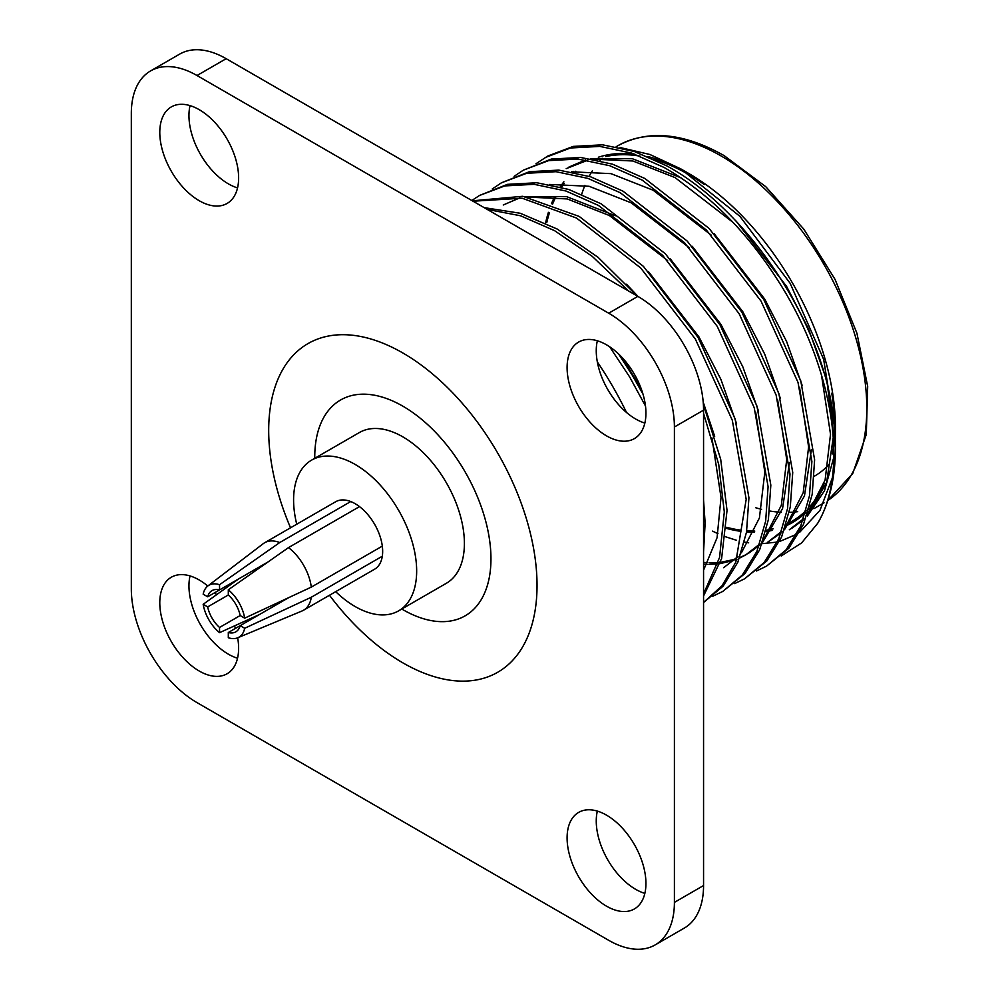 <?xml version="1.0" encoding="UTF-8"?>
<svg xmlns="http://www.w3.org/2000/svg" width="999" height="999" viewBox="0 0 999 999"><rect width="100%" height="100%" fill="white"/><g stroke="black" fill="none" stroke-linecap="round" stroke-linejoin="round"><path stroke-width="1.5" d="M296.74 524.213A87.025 50.237 60 0 1 311.613 460.114A87.025 50.237 60 0 1 355.12 464.423A87.025 50.237 60 0 1 411.975 541.108A87.025 50.237 60 0 1 398.638 610.839A87.025 50.237 60 0 1 355.12 606.53A87.025 50.237 60 0 1 335.689 591.67M311.613 460.114L359.353 432.555A87.025 50.237 60 0 1 402.859 436.863A87.025 50.237 60 0 1 459.715 513.548A87.025 50.237 60 0 1 446.366 583.279L398.638 610.839M219.543 589.934A23.801 13.749 -120 0 0 212.025 590.609A23.801 13.749 -120 0 0 207.667 596.79L268.057 561.925L219.543 589.934L219.543 584.727L279.732 542.544A38.949 22.49 -120 0 0 264.648 542.744L335.652 501.748A38.949 22.49 60 0 1 355.12 503.683A38.949 22.49 60 0 1 380.569 537.999A38.949 22.49 60 0 1 374.6 569.205L303.584 610.202A38.949 22.49 -120 0 0 311.301 597.227L244.68 628.271L240.172 625.661L288.699 597.652M402.859 406.181A124.6 71.94 60 0 1 484.253 515.984A124.6 71.94 60 0 1 465.159 615.821A124.6 71.94 60 0 1 402.859 609.652A124.6 71.94 60 0 1 401.785 609.028A124.6 71.94 60 0 0 402.859 609.652A124.6 71.94 60 0 0 465.159 615.821A124.6 71.94 60 0 0 484.253 515.984A124.6 71.94 60 0 0 402.859 406.181A124.6 71.94 60 0 0 340.559 400.012A124.6 71.94 60 0 1 402.859 406.181M314.76 458.291A124.6 71.94 60 0 1 340.559 400.012A124.6 71.94 60 0 0 314.76 458.291M359.503 506.618L288.499 547.602L228.309 589.785L228.309 594.992L207.667 606.905A23.801 13.749 -120 0 0 219.543 627.459L240.172 615.546A23.801 13.749 -120 0 0 228.309 594.992M240.172 615.546L244.68 618.156L311.301 587.112A38.949 22.49 -120 0 0 288.499 547.602M311.301 587.112L382.305 546.116M382.305 556.231L311.301 597.227M228.309 632.517A23.801 13.749 -120 0 0 235.826 631.843A23.801 13.749 -120 0 0 240.172 625.661L228.309 632.517L228.309 637.724A29.995 17.32 -120 0 0 237.762 637.774L302.085 610.951A38.949 22.49 -120 0 0 303.584 610.202M264.648 542.744A38.949 22.49 -120 0 0 263.249 543.681L207.854 585.963A29.995 17.32 -120 0 0 203.172 594.18L207.667 596.79M279.732 542.544L350.736 501.56M219.543 584.727A29.995 17.32 -120 0 0 207.854 585.963M207.667 606.905L203.172 604.295A29.995 17.32 -120 0 0 219.543 632.667L219.543 627.459M203.172 604.295L238.674 578.883M259.303 614.622L219.543 632.667M244.68 618.156A29.995 17.32 -120 0 0 228.309 589.785M237.762 637.774A29.995 17.32 -120 0 0 244.68 628.271M402.859 662.849A189.748 109.553 60 0 1 329.483 595.254A189.748 109.553 60 0 0 402.859 662.849A189.748 109.553 60 0 0 497.739 672.252A189.748 109.553 60 0 1 402.859 662.849M290.534 527.797A189.748 109.553 60 0 1 307.992 343.594A189.748 109.553 60 0 1 402.859 352.984A189.748 109.553 60 0 1 526.823 520.192A189.748 109.553 60 0 1 497.739 672.252A189.748 109.553 60 0 0 526.823 520.192A189.748 109.553 60 0 0 402.859 352.984A189.748 109.553 60 0 0 307.992 343.594A189.748 109.553 60 0 0 290.534 527.797M190.035 105.619A55.744 32.18 -120 0 0 228.371 183.853A55.744 32.18 -120 0 0 237.537 187.899M199.201 200.699A55.744 32.18 60 0 1 162.787 151.573A55.744 32.18 60 0 1 171.328 106.905A55.744 32.18 60 0 1 199.201 109.665A55.744 32.18 60 0 1 235.627 158.791A55.744 32.18 60 0 1 227.073 203.459A55.744 32.18 60 0 1 199.201 200.699M597.34 811.101A55.744 32.18 -120 0 0 635.676 889.335A55.744 32.18 -120 0 0 644.855 893.381M606.518 906.168A55.744 32.18 60 0 1 570.092 857.055A55.744 32.18 60 0 1 578.646 812.387A55.744 32.18 60 0 1 606.518 815.147A55.744 32.18 60 0 1 642.931 864.26A55.744 32.18 60 0 1 634.39 908.94A55.744 32.18 60 0 1 606.518 906.168M190.035 575.936A55.744 32.18 -120 0 0 228.371 654.183A55.744 32.18 -120 0 0 237.537 658.229M237.675 637.812A55.744 32.18 60 0 1 227.073 673.776A55.744 32.18 60 0 1 199.201 671.016A55.744 32.18 60 0 1 162.787 621.89A55.744 32.18 60 0 1 171.328 577.222A55.744 32.18 60 0 1 199.201 579.982A55.744 32.18 60 0 1 207.78 586.026M597.34 340.771A55.744 32.18 -120 0 0 635.676 419.018A55.744 32.18 -120 0 0 644.855 423.064M606.518 435.851A55.744 32.18 60 0 1 570.092 386.725A55.744 32.18 60 0 1 578.646 342.058A55.744 32.18 60 0 1 606.518 344.817A55.744 32.18 60 0 1 642.931 393.943A55.744 32.18 60 0 1 634.39 438.611A55.744 32.18 60 0 1 606.518 435.851M655.157 944.917L684.315 928.071A92.907 53.634 -120 0 0 703.558 885.539L703.558 410.164A92.907 53.634 -120 0 0 637.861 296.378L226.174 58.691A92.907 53.634 -120 0 0 179.72 54.083L150.562 70.929A92.907 53.634 60 0 1 197.015 75.524L608.703 313.211A92.907 53.634 60 0 1 674.4 426.998L674.4 902.384A92.907 53.634 60 0 1 655.157 944.917A92.907 53.634 60 0 1 608.703 940.309L197.015 702.622A92.907 53.634 60 0 1 131.319 588.836L131.319 113.461A92.907 53.634 60 0 1 150.562 70.929M214.785 592.682A55.744 32.18 60 0 1 216.596 594.692M234.578 625.849A55.744 32.18 60 0 1 235.414 628.421M626.51 412.475A232.892 134.453 -120 0 0 597.34 361.95M654.158 159.403A206.156 119.018 60 0 1 688.711 174.563A206.156 119.018 60 0 1 704.295 184.515M831.78 393.219A206.156 119.018 60 0 1 834.477 424.925M833.666 444.368A206.156 119.018 60 0 1 832.442 453.908M824.05 483.553A206.156 119.018 60 0 1 809.502 506.855M806.255 510.289A206.156 119.018 60 0 1 791.782 521.416A206.156 119.018 60 0 1 786.25 524.288M773.176 528.833A206.156 119.018 60 0 1 766.196 530.194M754.769 531.068A206.156 119.018 60 0 1 746.74 530.794M739.959 530.057A206.156 119.018 60 0 1 726.648 527.31M620.129 147.54L649.899 154.495L680.569 168.756L688.711 173.464A207.492 119.793 60 0 1 835.426 427.597L835.339 438.836M835.414 430.269A207.492 119.793 60 0 1 835.239 436.088M819.779 494.705A207.492 119.793 60 0 1 808.753 509.602M805.531 512.837A207.492 119.793 60 0 1 785.714 525.986M772.177 530.407A207.492 119.793 60 0 1 765.858 531.53M754.233 532.292A207.492 119.793 60 0 1 746.54 531.967M739.622 531.168A207.492 119.793 60 0 1 726.573 528.421M680.569 168.756L739.922 216.358L790.134 283.304L823.663 359.415L835.426 432.992M833.765 457.492L824.475 490.796L807.392 516.046L826.623 482.467L833.291 437.262M803.084 520.167L791.495 528.521M712.487 531.118L717.969 533.666M725.761 536.838L736.388 540.259M744.48 542.12L748.676 542.832M761.151 543.781L777.297 542.07M779.532 541.52L796.765 534.19M799.675 532.305L819.979 510.327L832.08 478.596M781.193 555.993L801.585 542.944L817.669 523.339A232.268 134.103 -120 0 0 835.426 447.814L827.297 384.165C805.157 296.054 737.449 204.196 666.808 165.884L634.415 151.511L602.597 144.818L573.239 146.403L547.939 155.956L536.001 163.711M835.426 447.814A232.268 134.103 -120 0 0 827.297 384.165M645.479 405.994L629.657 376.973L609.602 346.74M643.019 394.23L632.392 375.399L618.643 354.033M703.558 551.885L705.132 523.039L703.558 499.999M703.558 593.856L719.555 557.517L724.3 511.988L718.731 464.485L703.558 413.361M628.658 291.059L592.22 256.343L554.582 230.669L520.516 215.772L487.2 209.39M703.558 595.966L721.615 558.541L727.035 510.402L720.691 459.29L703.371 404.383M637.1 295.941L598.064 257.317L557.317 229.096L520.179 213.249L484.165 207.642M703.558 602.422L722.052 585.751L735.801 562.15L746.191 499.338L732.329 420.342L695.354 339.048L640.696 267.969L576.485 218.032L522.115 198.202L473.026 201.211M703.558 602.509L723.151 586.138L737.799 562.325L746.503 532.23L748.925 497.764L735.064 418.756L698.089 337.462L643.443 266.383L579.22 216.446L522.777 196.291L472.377 200.824M712.724 596.253L722.727 591.445L742.307 575.087L756.955 551.261L765.659 521.166L768.094 486.7L754.22 407.692L717.257 326.398L662.599 255.319L598.376 205.394L565.983 191.021L534.165 184.328L504.807 185.914L479.508 195.467L471.815 200.512M722.727 591.445L745.054 573.501L759.702 549.687L768.393 519.592L770.828 485.114L756.955 406.118L719.992 324.825L665.334 253.746L601.123 203.808L568.718 189.448L536.9 182.755L507.542 184.34L479.508 195.467M734.627 583.603L744.63 578.796L764.21 562.437L778.858 538.623L787.562 508.528L789.997 474.05L776.123 395.055L739.148 313.761L684.502 242.682L620.279 192.745L587.887 178.384L556.056 171.691L526.698 173.277L501.411 182.817L492.207 188.998M744.617 578.796L766.945 560.864L781.593 537.037L790.296 506.943L792.731 472.477L778.858 393.469L741.882 312.175L687.237 241.096L623.014 191.171L590.621 176.798L558.803 170.105L529.433 171.691L501.411 182.817M756.518 570.966L766.52 566.158L786.113 549.8L800.761 525.973L809.465 495.879L811.887 461.413L798.014 382.405L761.051 301.124L706.393 230.032L642.182 180.107L609.777 165.734L577.959 159.041L548.601 160.627L523.301 170.18L514.098 176.361M766.52 566.158L788.848 548.214L803.496 524.4L812.199 494.305L814.622 459.827L800.761 380.831L763.785 299.538L709.14 228.459L644.917 178.521L612.512 164.161L580.694 157.467L551.336 159.053L523.301 170.18M817.669 523.339C848.763 471.653 833.803 372.078 782.941 288.474C749.662 234.116 710.039 193.781 664.073 167.457L631.68 153.097L599.862 146.403L570.491 147.989L545.204 157.542M824.175 373.114L808.516 328.871L786.575 286.376L736.051 221.016M681.018 177.822L632.392 158.729L590.421 158.666M585.614 159.927L568.955 167.058M781.717 531.343L767.419 542.42L781.156 532.892M784.452 529.77L804.457 495.954L811.388 449.9M802.284 385.764L786.613 341.521L764.672 299.026L714.148 233.666M703.558 562.412L707.954 562.699M709.814 562.762L718.194 562.537M720.516 562.325L735.164 559.265M739.71 557.629L746.877 554.258M748.251 553.483L759.252 545.529M762.549 542.407L782.554 508.591L789.485 462.537M780.381 398.401L764.722 354.158L742.781 311.663L692.245 246.303M758.478 411.039L742.819 366.808L720.878 324.313L670.354 258.953M615.322 215.747L566.695 196.653L524.725 196.603M519.917 197.852L503.259 204.982M736.588 423.688L720.928 379.445L698.988 336.95L648.451 271.591M714.685 436.326L703.209 402.135M638.074 296.491L626.548 284.24M641.146 388.599L622.34 357.792M789.31 529.77L803.608 518.706M807.117 514.897L825.112 480.057L830.519 434.24L821.44 374.7M733.303 222.602L675.024 177.56L632.866 160.989L593.269 159.166M587.687 160.252L566.208 168.631M785.214 527.547L803.208 492.707L808.616 446.878L799.537 387.337M711.413 235.24L653.121 190.21L610.976 173.639L571.366 171.816M703.558 564.198L707.08 564.348M708.915 564.36L717.781 563.911M720.117 563.623L733.965 560.339M735.476 559.79L736.975 559.215M739.51 558.129L745.516 555.057L759.814 543.993M763.311 540.184L781.318 505.344L786.712 459.515L777.647 399.987M689.51 247.889L631.231 202.847L589.073 186.276L549.475 184.453M723.613 567.707L737.911 556.63M741.42 552.822L759.415 517.994L764.822 472.165L755.744 412.624M667.607 260.527L609.328 215.497L567.17 198.926L527.572 197.09M703.558 570.204L717.082 537.674L721.016 497.452L711.95 437.912M545.566 223.052A207.492 119.793 60 0 1 548.414 212.325M551.485 203.709A207.492 119.793 60 0 1 554.607 196.728M560.227 186.9A207.492 119.793 60 0 1 563.886 181.793M572.814 172.09A207.492 119.793 60 0 1 573.463 171.503M598.326 157.243A207.492 119.793 60 0 1 634.927 154.208M647.777 156.556A207.492 119.793 60 0 1 684.715 171.216M546.79 222.49A206.156 119.018 60 0 1 549.5 212.6M552.572 204.108A206.156 119.018 60 0 1 555.869 196.89M561.5 187.25A206.156 119.018 60 0 1 564.298 183.329M574.425 172.415A206.156 119.018 60 0 1 575.824 171.216M595.591 159.615A206.156 119.018 60 0 1 598.876 158.454M605.756 156.581A206.156 119.018 60 0 1 640.097 156.131M828.458 465.047A178.284 102.934 60 0 1 814.272 476.261M197.015 75.524L226.174 58.691M674.4 902.384L703.558 885.539M674.4 426.998L703.558 410.164M608.703 313.211L637.861 296.378M755.806 507.779A206.156 119.018 -120 0 0 761.575 509.328M769.63 510.988A206.156 119.018 -120 0 0 781.243 512.287M789.272 512.375A206.156 119.018 -120 0 0 797.702 511.65M617.944 145.692C648.189 129.445 683.591 132.742 724.113 155.607L765.783 186.701L803.795 229.133L835.039 279.383L856.942 333.291L867.681 386.413L866.295 434.44L852.721 473.563L827.834 500.462A206.156 119.018 -120 0 0 854.644 334.103A206.156 119.018 -120 0 0 721.016 155.906A206.156 119.018 -120 0 0 617.944 145.692L616.171 146.716M602.11 158.204A206.156 119.018 -120 0 0 599.949 160.589M592.32 170.891A206.156 119.018 -120 0 0 589.16 176.323M584.902 185.402A206.156 119.018 -120 0 0 581.68 194.318M813.885 508.653L824.013 502.809"/></g></svg>
